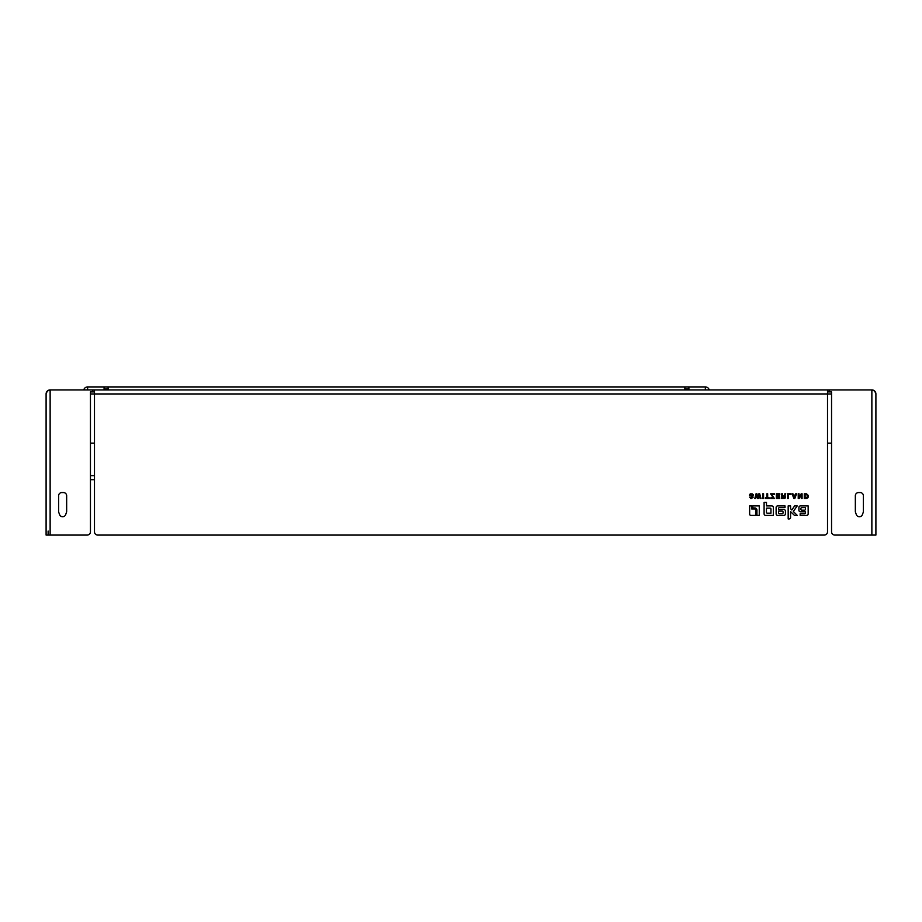 <?xml version="1.0" encoding="UTF-8"?>
<svg xmlns="http://www.w3.org/2000/svg" width="922" height="922" viewBox="0 0 922 922"><rect width="100%" height="100%" fill="white"/><g stroke="black" fill="none" stroke-linecap="round" stroke-linejoin="round"><path stroke-width="1.38" d="M92.868 391.931L90.448 391.931L90.448 531.844A3.227 3.227 0 0 1 87.233 535.071L46.1 535.071L46.1 393.948A4.034 4.034 0 0 1 50.134 389.914L92.868 389.914L92.868 391.931L94.482 391.931M875.9 393.948L874.724 391.101L871.866 389.914A4.034 4.034 0 0 1 875.9 393.948L875.9 535.071L871.866 535.071L871.866 389.914L92.868 389.914M46.1 393.948L47.276 391.101L50.134 389.914L50.134 535.071M827.518 391.931L831.552 391.931L831.552 531.844A3.227 3.227 0 0 0 834.767 535.071L871.866 535.071M48.117 531.037L48.117 535.071M65.658 514.637A3.227 3.227 0 0 1 59.596 514.637L58.789 512.425A3.227 3.227 0 0 1 58.605 511.318L58.605 495.794A3.227 3.227 0 0 1 61.82 492.567L63.434 492.567A3.227 3.227 0 0 1 66.661 495.794L66.661 511.318A3.227 3.227 0 0 1 66.465 512.425L65.658 514.637M827.518 389.914L827.518 531.844A3.227 3.227 0 0 1 824.291 535.071L97.709 535.071A3.227 3.227 0 0 1 94.482 531.844L94.482 393.948L90.448 393.948M862.404 514.637A3.227 3.227 0 0 1 856.342 514.637L855.535 512.425A3.227 3.227 0 0 1 855.339 511.318L855.339 495.794A3.227 3.227 0 0 1 858.566 492.567L860.18 492.567A3.227 3.227 0 0 1 863.395 495.794L863.395 511.318A3.227 3.227 0 0 1 863.211 512.425L862.404 514.637M94.482 389.914L94.482 393.948L831.552 393.948M785.048 498.306L781.729 498.548L781.729 493.8L782.559 493.8L782.559 495.759L784.092 495.725L784.853 493.8L785.74 493.8L784.841 496.094M785.337 496.474L785.567 497.442M784.783 496.059L785.625 493.996M784.726 496.97L783.919 496.382L783.907 497.868L783.919 496.382L782.559 496.382L782.559 497.868L783.907 497.868L783.919 496.382L784.714 496.9M752.433 495.425L751.661 494.365L749.471 495.379L753.205 497.142L751.315 498.652M751.153 498.652L749.655 497.142M750.024 494.123L749.471 495.379L750.773 493.766M751.937 493.731L753.228 494.618M753.251 494.665L752.064 493.754L753.32 495.402M808.156 497.246L807.568 498.122M806.105 497.868L806.681 497.753M807.442 496.82L807.488 495.771M807.442 495.483L806.992 494.768M806.877 494.688L805.102 494.48L805.102 497.868L805.92 497.868C808.018 496.509 808.018 495.379 805.92 494.48M779.459 513.704L782.179 513.704A0.887 0.887 0 0 0 783.078 512.805L783.078 512.01A0.887 0.887 0 0 0 782.19 511.122L778.56 511.122L778.56 512.793A0.91 0.91 0 0 0 779.459 513.704M785.417 513.877A1.533 1.533 0 0 1 783.873 515.41L777.672 515.41A1.544 1.544 0 0 1 776.128 513.865L776.128 507.446A1.544 1.544 0 0 1 777.684 505.901L785.014 505.901L785.014 507.596L779.413 507.596A0.864 0.864 0 0 0 778.56 508.46L778.56 509.532L783.861 509.532A1.556 1.556 0 0 1 785.417 511.088L785.417 513.877M794.499 515.41L790.569 511.618L790.569 517.415A1.521 1.521 0 0 1 789.048 518.936L788.172 518.936L788.172 505.901L790.569 505.901L790.569 508.714L791.837 509.981L794.614 505.901L797.207 505.901L793.323 511.468L797.265 515.41L794.499 515.41M754.761 507.93L752.732 507.918L752.732 505.901L759.267 505.901L759.267 515.41L756.927 515.41L756.927 510.097A2.178 2.178 0 0 0 754.761 507.93M784.783 496.071L784 498.548M802.082 493.8L802.082 498.548L801.299 498.548L801.299 495.033L799.109 498.548L798.233 498.548L798.233 493.8L799.028 493.8L799.028 497.327L801.206 493.8L802.082 493.8M774.411 498.548L770.804 498.548L770.804 497.834L773.362 497.834L770.585 493.8L774.48 493.8L774.48 494.515L771.645 494.515L774.411 498.548M788.437 494.515L788.437 498.548L787.607 498.548L787.607 493.8L790.857 493.8L790.857 494.515L788.437 494.515M763.577 498.548L762.748 498.548L762.748 493.8L763.577 493.8L763.577 498.548M767.68 497.834L769.19 497.834L769.19 498.548L765.341 498.548L765.341 497.834L766.85 497.834L766.85 493.8L767.68 493.8L767.68 497.834M779.563 496.589L777.165 496.589L777.165 497.834L779.758 497.834L779.758 498.548L776.336 498.548L776.336 493.8L779.805 493.8L779.805 494.515L777.165 494.515L777.165 495.909L779.563 495.909L779.563 496.589M795.052 495.69L793.612 495.69L794.338 497.765L795.052 495.69M795.721 493.8L796.62 493.8L794.787 498.548L793.9 498.548L792.079 493.8L792.932 493.8L793.381 495.056L795.283 495.056L795.721 493.8M758.852 493.8L759.693 493.8L761.007 498.548L760.154 498.548L759.267 494.884L758.333 498.548L757.481 498.548L756.513 494.895L755.648 498.548L754.795 498.548L756.052 493.8L756.916 493.8L757.884 497.454L758.852 493.8M806.243 498.548L804.272 498.548L804.272 493.8L806.243 493.8C808.986 495.333 808.986 496.912 806.243 498.548M755.879 515.41L750.9 515.41A1.256 1.256 0 0 1 749.644 514.153L749.644 505.901L751.718 505.901L751.718 508.944L754.726 508.944A1.153 1.153 0 0 1 755.879 510.097L755.879 515.41M805.436 507.596L801.817 507.596A0.899 0.899 0 0 0 800.93 508.495L800.93 509.29A0.876 0.876 0 0 0 801.806 510.166L804.572 510.166A0.864 0.864 0 0 0 805.436 509.301L805.436 507.596M798.925 507.434A1.533 1.533 0 0 1 800.469 505.901L808.156 505.901L808.168 513.877A1.533 1.533 0 0 1 806.623 515.41L800.158 515.41L800.158 513.704L804.526 513.704A0.853 0.853 0 0 0 805.379 512.851L805.379 511.802L800.434 511.802A1.51 1.51 0 0 1 798.925 510.292L798.925 507.434M767.323 513.174L770.953 513.174L770.953 509.048A0.887 0.887 0 0 0 770.066 508.16L766.447 508.16L766.447 512.286A0.876 0.876 0 0 0 767.323 513.174M771.714 505.901A1.637 1.637 0 0 1 773.351 507.538L773.351 515.41L765.629 515.41A1.533 1.533 0 0 1 764.096 513.877L764.096 502.432L766.493 502.432L766.493 505.901L771.714 505.901M784.726 494.711L784.749 494.1M784.853 493.8L784.092 495.725M753.205 497.142L750.301 495.368M750.45 498.468L751.199 498.652L750.45 498.468M751.972 497.834L751.338 497.984M751.303 496.681L753.239 495.656M750.9 493.731L750.324 493.927M749.471 495.379L749.84 494.307M750.808 497.868L751.476 497.972M808.283 495.587L806.623 493.835M90.448 443.136L94.482 443.136M827.518 443.136L831.552 443.136M709.237 389.914A4.034 4.034 0 0 0 705.342 386.929L705.342 389.914M705.342 386.929L688.895 386.929L688.895 389.914M684.862 389.914L684.862 386.929L108.116 386.929L688.895 386.929M104.082 389.914L104.082 386.929L87.625 386.929A4.034 4.034 0 0 0 83.741 389.914M104.082 386.929L108.116 386.929L108.116 389.914M87.625 389.914L87.625 386.929M108.116 388.946L104.082 388.946M688.895 388.946L684.862 388.946M90.448 475.637L94.482 475.637L90.448 475.637M94.482 479.671L90.448 479.671M829.132 391.931L829.132 389.914"/></g></svg>
